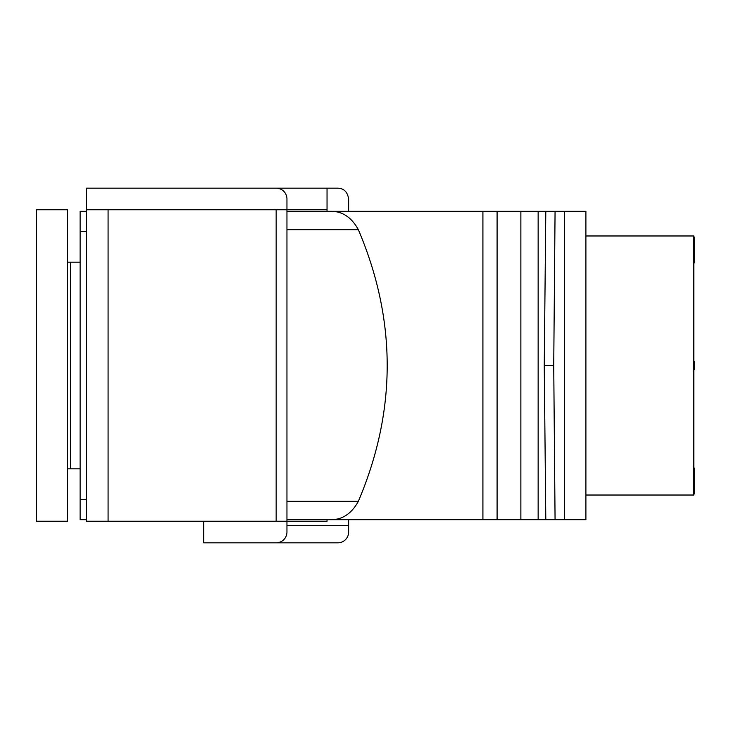 <?xml version="1.0" encoding="UTF-8"?>
<svg xmlns="http://www.w3.org/2000/svg" width="731" height="731" viewBox="0 0 731 731"><rect width="100%" height="100%" fill="white"/><g stroke="black" fill="none" stroke-linecap="round" stroke-linejoin="round"><path stroke-width="1.1" d="M585.897 235.976L693.829 235.976L693.829 495.024L585.897 495.024M286.954 211.305L585.897 211.305L585.897 519.695L286.954 519.695M86.496 519.695L80.127 519.695L80.127 211.305L86.496 211.305M564.414 211.305L564.414 519.695M555.067 519.695L553.732 365.5L555.067 211.305M545.801 211.305L544.257 365.5L553.732 365.5M544.257 365.5L545.801 519.695M538.144 211.305L538.144 519.695M520.874 211.305L520.874 519.695M330.147 211.305C342.062 211.021 351.465 217.144 358.354 229.68C396.805 320.224 396.805 410.776 358.354 501.32C351.465 513.856 342.062 519.979 330.147 519.695M80.127 468.809L70.478 468.809L70.478 262.191L80.127 262.191M70.478 262.191L67.389 262.191M70.478 468.809L67.389 468.809M36.55 209.76L36.55 521.24L67.389 521.24L67.389 209.76L36.55 209.76M693.829 361.644L694.45 361.644L694.45 369.356L693.829 369.356M693.829 262.858L694.45 262.858L693.829 262.21M693.829 261.57L694.45 262.21M693.829 237.155L694.45 237.155L694.45 261.57M693.829 238.443L694.45 238.443M693.829 468.142L694.45 468.142L694.45 493.845L693.829 493.845M693.829 473.286L694.45 473.286M693.829 469.43L694.45 469.43M693.829 492.557L694.45 492.557M693.829 487.422L694.45 487.422M693.829 477.782L694.45 477.782M327.04 519.695L327.04 521.24L86.496 521.24L86.496 188.169L276.154 188.169A10.791 10.791 0 0 1 286.954 198.969L286.954 209.76L327.04 209.76L327.04 188.169L337.832 188.169C343.935 188.379 347.536 191.97 348.632 198.969L348.632 211.305M265.362 188.169L327.04 188.169M348.632 519.695L348.632 532.031A10.791 10.791 0 0 1 337.832 542.831L265.362 542.831M286.954 525.479L348.632 525.479M327.04 211.305L327.04 209.76M203.684 521.24L203.684 542.831L276.154 542.831A10.791 10.791 0 0 0 286.954 532.031L286.954 209.76L108.078 209.76L108.078 521.24M86.496 209.76L108.078 209.76M86.496 499.675L80.127 499.675M497.089 211.305L497.089 519.695M482.917 211.305L482.917 519.695M358.354 501.32L286.954 501.32M286.954 229.68L358.354 229.68M80.127 231.325L86.496 231.325M276.154 521.24L276.154 209.76"/></g></svg>
